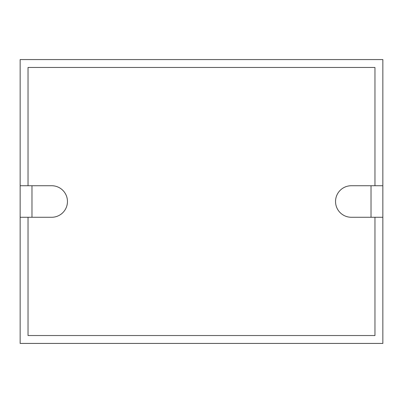 <?xml version="1.0" encoding="UTF-8"?>
<svg xmlns="http://www.w3.org/2000/svg" width="403" height="403" viewBox="0 0 403 403"><rect width="100%" height="100%" fill="white"/><g stroke="black" fill="none" stroke-linecap="round" stroke-linejoin="round"><path stroke-width="0.6" d="M28.034 185.733L51.69 185.733A15.767 15.767 0 0 1 67.457 201.5A15.767 15.767 0 0 1 51.69 217.267L20.15 217.267L20.15 185.733L28.034 185.733L28.034 67.457L374.966 67.457L374.966 185.733L382.85 185.733L382.85 59.573L20.15 59.573L20.15 185.733M20.15 217.267L20.15 343.427L382.85 343.427L382.85 217.267L374.966 217.267L374.966 335.543L28.034 335.543L28.034 217.267M31.978 217.267L31.978 185.733M374.966 217.267L351.31 217.267A15.767 15.767 0 0 1 335.543 201.5A15.767 15.767 0 0 1 351.31 185.733L374.966 185.733M371.022 185.733L371.022 217.267M382.85 217.267L382.85 185.733"/></g></svg>
